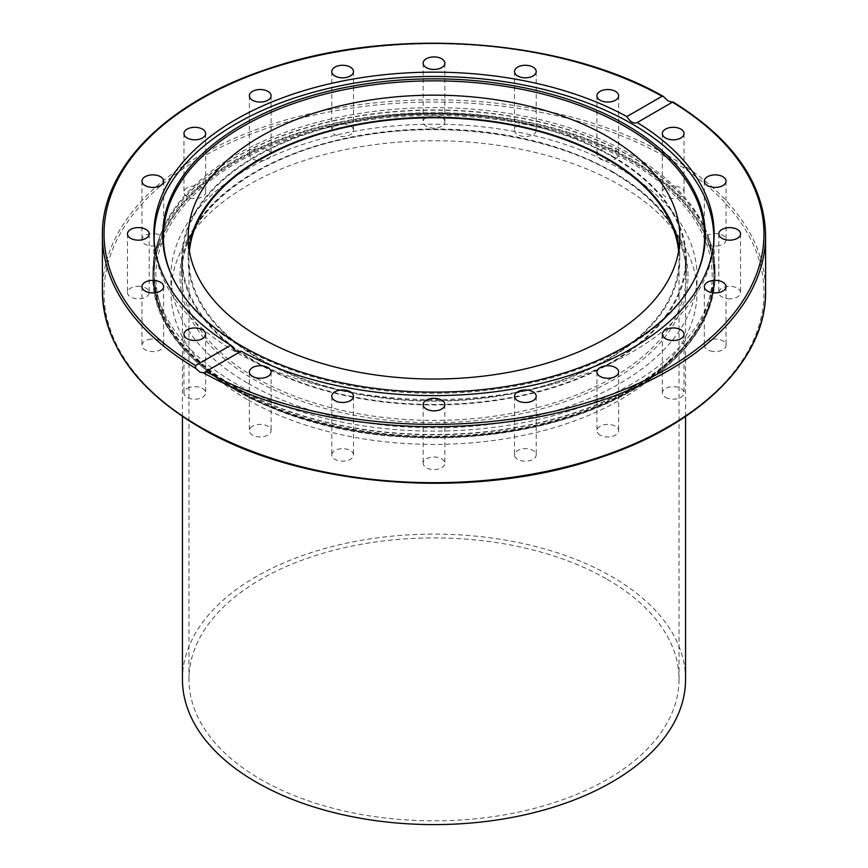 <?xml version="1.0" encoding="UTF-8"?>
<svg xmlns="http://www.w3.org/2000/svg" width="868" height="868" viewBox="0 0 868 868"><rect width="100%" height="100%" fill="white"/><g stroke="black" fill="none" stroke-linecap="round" stroke-linejoin="round"><path stroke-width="0.65" stroke-dasharray="4.34 3.25" d="M612.461 156.207A252.371 145.705 180 0 1 686.371 259.239A252.371 145.705 180 0 1 433.989 404.944A252.371 145.705 180 0 1 181.629 259.217A252.371 145.705 180 0 1 337.435 124.612A252.371 145.705 180 0 1 612.461 156.207M679.091 248.161A245.839 141.94 180 0 1 679.839 259.25A245.839 141.94 180 0 1 528.069 390.361A245.839 141.94 180 0 1 260.161 359.602A245.839 141.94 180 0 1 188.161 259.228A245.839 141.94 180 0 1 188.909 248.161M713.67 243.344A279.821 161.556 180 0 1 631.861 352.256A279.821 161.556 180 0 1 331.196 388.267A279.821 161.556 180 0 1 154.33 243.344M172.168 276.556A270.61 156.24 0 0 0 172.504 277.304A270.61 156.24 0 0 0 363.768 387.974A270.61 156.24 0 0 0 625.351 347.569A270.61 156.24 0 0 0 695.496 277.304A270.61 156.24 0 0 0 695.832 276.556M157.737 234.241A10.861 6.271 -0 0 0 141.951 239.828A10.861 6.271 -0 0 0 147.875 245.416A10.861 6.271 -0 0 0 163.661 239.828A10.861 6.271 -0 0 0 157.737 234.241M140.041 286.386A10.861 6.271 -0 0 0 127.477 292.581A10.861 6.271 -0 0 0 136.634 298.766A10.861 6.271 -0 0 0 149.198 292.581A10.861 6.271 -0 0 0 140.041 286.386M151.108 339.138A10.861 6.271 -0 0 0 141.951 345.323A10.861 6.271 -0 0 0 154.504 351.518A10.861 6.271 -0 0 0 163.661 345.323A10.861 6.271 -0 0 0 151.108 339.138M189.875 387.323A10.861 6.271 -0 0 0 183.951 392.911A10.861 6.271 -0 0 0 199.738 398.499A10.861 6.271 -0 0 0 205.662 392.911A10.861 6.271 -0 0 0 189.875 387.323M252.534 426.242A10.861 6.271 -0 0 0 249.355 430.68A10.861 6.271 -0 0 0 256.06 436.463A10.861 6.271 -0 0 0 267.887 435.107A10.861 6.271 -0 0 0 271.076 430.68A10.861 6.271 -0 0 0 264.371 424.886A10.861 6.271 -0 0 0 252.534 426.242M332.965 452.076A10.861 6.271 -0 0 0 331.782 454.919A10.861 6.271 -0 0 0 340.093 461.016A10.861 6.271 -0 0 0 352.31 457.772A10.861 6.271 -0 0 0 353.493 454.919A10.861 6.271 -0 0 0 345.171 448.821A10.861 6.271 -0 0 0 332.965 452.076M423.28 462.297A10.861 6.271 -0 0 0 423.139 463.284A10.861 6.271 -0 0 0 433.154 469.523A10.861 6.271 -0 0 0 444.72 464.261A10.861 6.271 -0 0 0 444.861 463.273A10.861 6.271 -0 0 0 434.846 457.024A10.861 6.271 -0 0 0 423.28 462.297M514.637 455.906A10.861 6.271 -0 0 0 526.214 461.168A10.861 6.271 -0 0 0 536.218 454.919A10.861 6.271 -0 0 0 536.088 453.942A10.861 6.271 -0 0 0 524.522 448.669A10.861 6.271 -0 0 0 514.507 454.908A10.861 6.271 -0 0 0 514.637 455.906M598.106 433.523A10.861 6.271 -0 0 0 610.323 436.767A10.861 6.271 -0 0 0 618.645 430.68A10.861 6.271 -0 0 0 617.463 427.826A10.861 6.271 -0 0 0 605.246 424.582A10.861 6.271 -0 0 0 596.924 430.68A10.861 6.271 -0 0 0 598.106 433.523M665.517 397.349A10.861 6.271 -0 0 0 677.355 398.705A10.861 6.271 -0 0 0 684.049 392.911A10.861 6.271 -0 0 0 680.87 388.484A10.861 6.271 -0 0 0 669.044 387.117A10.861 6.271 -0 0 0 662.338 392.911A10.861 6.271 -0 0 0 665.517 397.349M710.263 350.911A10.861 6.271 -0 0 0 726.049 345.323A10.861 6.271 -0 0 0 720.125 339.746A10.861 6.271 -0 0 0 704.339 345.323A10.861 6.271 -0 0 0 710.263 350.911M727.959 298.766A10.861 6.271 -0 0 0 740.523 292.581A10.861 6.271 -0 0 0 731.366 286.386A10.861 6.271 -0 0 0 718.802 292.581A10.861 6.271 -0 0 0 727.959 298.766M716.892 246.024A10.861 6.271 -0 0 0 726.049 239.828A10.861 6.271 -0 0 0 713.496 233.633A10.861 6.271 -0 0 0 704.339 239.828A10.861 6.271 -0 0 0 716.892 246.024M678.125 197.828A10.861 6.271 -0 0 0 684.049 192.24A10.861 6.271 -0 0 0 668.262 186.653A10.861 6.271 -0 0 0 662.338 192.24A10.861 6.271 -0 0 0 678.125 197.828M615.466 158.909A10.861 6.271 -0 0 0 618.645 154.482A10.861 6.271 -0 0 0 611.94 148.688A10.861 6.271 -0 0 0 600.114 150.045A10.861 6.271 -0 0 0 596.924 154.482A10.861 6.271 -0 0 0 603.629 160.265A10.861 6.271 -0 0 0 615.466 158.909M535.035 133.075A10.861 6.271 -0 0 0 536.218 130.233A10.861 6.271 -0 0 0 527.907 124.135A10.861 6.271 -0 0 0 515.69 127.39A10.861 6.271 -0 0 0 514.507 130.233A10.861 6.271 -0 0 0 522.829 136.33A10.861 6.271 -0 0 0 535.035 133.075M444.72 122.855A10.861 6.271 -0 0 0 444.861 121.867A10.861 6.271 -0 0 0 434.846 115.628A10.861 6.271 -0 0 0 423.28 120.902A10.861 6.271 -0 0 0 423.139 121.878A10.861 6.271 -0 0 0 433.154 128.128A10.861 6.271 -0 0 0 444.72 122.855M353.363 129.256A10.861 6.271 -0 0 0 341.786 123.983A10.861 6.271 -0 0 0 331.782 130.233A10.861 6.271 -0 0 0 331.912 131.209A10.861 6.271 -0 0 0 343.478 136.482A10.861 6.271 -0 0 0 353.493 130.243A10.861 6.271 -0 0 0 353.363 129.256M269.894 151.629A10.861 6.271 -0 0 0 257.677 148.385A10.861 6.271 -0 0 0 249.355 154.482A10.861 6.271 -0 0 0 250.537 157.325A10.861 6.271 -0 0 0 262.754 160.569A10.861 6.271 -0 0 0 271.076 154.471A10.861 6.271 -0 0 0 269.894 151.629M202.483 187.813A10.861 6.271 -0 0 0 190.645 186.446A10.861 6.271 -0 0 0 183.951 192.24A10.861 6.271 -0 0 0 187.13 196.678A10.861 6.271 -0 0 0 198.956 198.034A10.861 6.271 -0 0 0 205.662 192.24A10.861 6.271 -0 0 0 202.483 187.813M235.912 390.372A280.147 161.741 -0 0 0 632.088 390.372A280.147 161.741 -0 0 0 714.147 276.002A280.147 161.741 -0 0 0 434 114.261A280.147 161.741 -0 0 0 153.853 276.002A280.147 161.741 -0 0 0 235.912 390.372A280.147 161.741 -0 0 0 541.198 425.472A280.147 161.741 -0 0 0 714.147 276.046A280.147 161.741 -0 0 0 632.088 161.676A280.147 161.741 -0 0 0 326.802 126.609A280.147 161.741 -0 0 0 153.853 276.024A280.147 161.741 -0 0 0 235.912 390.405M632.088 383.732A280.147 161.741 180 0 1 241.206 386.716A280.147 161.741 180 0 1 153.853 269.384A280.147 161.741 180 0 1 158.931 238.722A280.147 161.741 180 0 1 434 107.632A280.147 161.741 180 0 1 709.069 238.722A280.147 161.741 180 0 1 714.147 269.362A280.147 161.741 180 0 1 632.088 383.732M240.588 351.529L241.141 351.204M765.598 235.228A331.598 191.448 -0 0 0 672.277 102.088L672.429 102.196M248.031 383.406A262.993 151.835 -0 0 0 534.634 416.325A262.993 151.835 -0 0 0 696.993 276.057A262.993 151.835 -0 0 0 434.011 124.2A262.993 151.835 -0 0 0 171.007 276.035A262.993 151.835 -0 0 0 248.031 383.406M248.031 399.942A262.993 151.835 -0 0 0 534.634 432.861A262.993 151.835 -0 0 0 696.993 292.592A262.993 151.835 -0 0 0 434.011 140.735A262.993 151.835 -0 0 0 171.007 292.57A262.993 151.835 -0 0 0 248.031 399.942M685.557 679.362A251.557 145.238 0 0 0 611.875 576.667A251.557 145.238 0 0 0 337.728 545.18A251.557 145.238 0 0 0 182.443 679.362M607.253 579.336A245.026 141.462 180 0 1 679.026 679.362A245.026 141.462 180 0 1 434 820.824A245.026 141.462 180 0 1 188.974 679.362A245.026 141.462 180 0 1 340.234 548.674A245.026 141.462 180 0 1 607.253 579.336M678.624 251.177A245.026 141.462 180 0 1 679.026 259.228A245.026 141.462 180 0 1 434 400.701A245.026 141.462 180 0 1 188.974 259.228A245.026 141.462 180 0 1 189.376 251.177M611.875 156.533A251.557 145.238 180 0 1 685.557 259.228A251.557 145.238 180 0 1 434 404.466A251.557 145.238 180 0 1 182.443 259.228A251.557 145.238 180 0 1 337.728 125.057A251.557 145.238 180 0 1 611.875 156.533M612.461 171.68A252.371 145.705 0 0 0 337.424 140.084A252.371 145.705 0 0 0 181.629 274.7A252.371 145.705 0 0 0 434 420.416A252.371 145.705 0 0 0 686.371 274.7A252.371 145.705 0 0 0 612.461 171.68M613.611 172.341A254.009 146.649 180 0 1 499.74 417.692A254.009 146.649 180 0 1 188.649 238.082A254.009 146.649 180 0 1 613.611 172.341M237.289 389.602A278.183 160.613 0 0 0 702.7 317.612A278.183 160.613 0 0 0 361.999 120.902A278.183 160.613 0 0 0 237.289 389.602M236.139 388.94A279.821 161.556 180 0 1 154.178 274.7A279.821 161.556 180 0 1 434 113.155A279.821 161.556 180 0 1 713.821 274.7A279.821 161.556 180 0 1 631.861 388.94A279.821 161.556 180 0 1 236.139 388.94M632.783 389.743A281.124 162.305 -0 0 0 715.124 274.972A281.124 162.305 -0 0 0 434 112.666A281.124 162.305 -0 0 0 152.876 274.972A281.124 162.305 -0 0 0 326.422 424.919A281.124 162.305 -0 0 0 632.783 389.743M632.783 387.269A281.124 162.305 -0 0 0 715.124 272.498A281.124 162.305 -0 0 0 434 110.193A281.124 162.305 -0 0 0 152.876 272.498A281.124 162.305 -0 0 0 326.422 422.445A281.124 162.305 -0 0 0 632.783 387.269M632.75 386.965A281.08 162.283 -0 0 0 709.991 241.478A281.08 162.283 -0 0 0 434 109.943A281.08 162.283 -0 0 0 158.009 241.478A281.08 162.283 -0 0 0 302.216 415.555A281.08 162.283 -0 0 0 632.75 386.965M664.617 97.661A331.598 191.448 -0 0 0 304.603 58.959A331.598 191.448 -0 0 0 102.402 235.228M102.402 291.247A331.598 191.448 180 0 1 309.605 113.773A331.598 191.448 180 0 1 672.277 158.095A331.598 191.448 180 0 1 765.598 291.247M200.682 427.284A329.97 190.504 -0 0 0 752.719 341.884A329.97 190.504 -0 0 0 348.6 108.565A329.97 190.504 -0 0 0 200.682 427.284M181.629 259.228L181.629 274.7C179.795 212.682 256.906 152.681 362.01 135.723C448.984 120.283 549.238 134.985 612.797 172.417C660.928 201.116 685.46 235.217 686.371 274.7L686.371 259.228M188.161 237.094L188.161 259.228M679.839 237.094L679.839 259.228M154.178 241.705L154.178 274.7C155.405 319.532 182.833 357.866 236.476 389.689C321.095 440.098 464.076 451.675 569.354 416.738C656.989 389.309 714.7 332.997 713.821 274.7L713.821 241.705M695.496 277.304L696.179 275.807M172.504 277.304L171.821 275.807M163.661 181.141L163.661 239.828M141.951 181.141L141.951 239.828M149.198 233.893L149.198 292.581M127.477 233.893L127.477 292.581M163.661 286.646L163.661 345.323M141.951 286.646L141.951 345.323M205.662 334.223L205.662 392.911M183.951 334.223L183.951 392.911M271.076 371.992L271.076 430.68M249.355 371.992L249.355 430.68M353.493 396.242L353.493 454.919M331.782 396.242L331.782 454.919M444.861 404.596L444.861 463.273M423.139 404.596L423.139 463.273M514.507 396.242L514.507 454.919M536.218 396.242L536.218 454.919M596.924 371.992L596.924 430.68M618.645 371.992L618.645 430.68M662.338 334.223L662.338 392.911M684.049 334.223L684.049 392.911M704.339 286.646L704.339 345.323M726.049 286.646L726.049 345.323M718.802 233.893L718.802 292.581M740.523 233.893L740.523 292.581M704.339 181.141L704.339 239.828M726.049 181.141L726.049 239.828M662.338 133.553L662.338 192.24M684.049 133.553L684.049 192.24M596.924 95.795L596.924 154.482M618.645 95.795L618.645 154.482M514.507 71.545L514.507 130.233M536.218 71.545L536.218 130.233M423.139 63.19L423.139 121.878M444.861 63.19L444.861 121.878M353.493 71.545L353.493 130.233M331.782 71.545L331.782 130.233M271.076 95.795L271.076 154.482M249.355 95.795L249.355 154.482M205.662 133.553L205.662 192.24M183.951 133.553L183.951 192.24M709.069 238.722L715.124 274.972C713.908 319.912 686.382 358.365 632.512 390.34C574.876 423.975 490.919 441.595 409.414 437.212C268.613 431.852 149.838 357.258 152.876 274.972L158.931 238.722M153.853 233.893L153.853 269.373M714.147 233.893L714.147 269.373M672.928 101.936L636.928 122.713M240.87 351.377L204.881 372.155M696.993 292.581L696.993 276.035M171.007 292.581L171.007 276.035M679.026 679.362L679.026 259.228M188.974 679.362L188.974 259.228M685.557 416.499L685.557 259.228M182.443 416.499L182.443 259.228"/><path stroke-width="1.3" d="M188.909 248.161A245.839 141.94 180 0 1 434 117.299A245.839 141.94 180 0 1 679.091 248.161M260.161 337.457A245.839 141.94 180 0 1 188.161 237.094A245.839 141.94 180 0 1 434.011 95.154A245.839 141.94 180 0 1 679.839 237.105A245.839 141.94 180 0 1 528.069 368.227A245.839 141.94 180 0 1 260.161 337.457M154.33 243.344A279.821 161.556 180 0 1 154.178 238.016A279.821 161.556 180 0 1 434 76.471A279.821 161.556 180 0 1 713.821 238.016A279.821 161.556 180 0 1 713.67 243.344M695.832 276.556A270.61 156.24 0 0 0 434 80.854A270.61 156.24 0 0 0 172.168 276.556M625.85 346.256A271.326 156.652 180 0 1 363.584 386.77A271.326 156.652 180 0 1 171.821 275.807A271.326 156.652 180 0 1 434 78.847A271.326 156.652 180 0 1 696.179 275.807A271.326 156.652 180 0 1 625.85 346.256M157.737 175.553A10.861 6.271 180 0 1 163.661 181.141A10.861 6.271 180 0 1 152.811 187.412A10.861 6.271 180 0 1 141.951 181.141A10.861 6.271 180 0 1 157.737 175.553M140.041 227.698A10.861 6.271 180 0 1 149.198 233.893A10.861 6.271 180 0 1 138.338 240.165A10.861 6.271 180 0 1 127.477 233.893A10.861 6.271 180 0 1 140.041 227.698M151.108 280.451A10.861 6.271 180 0 1 163.661 286.635A10.861 6.271 180 0 1 152.811 292.907A10.861 6.271 180 0 1 141.951 286.646A10.861 6.271 180 0 1 151.108 280.451M189.875 328.646A10.861 6.271 180 0 1 205.662 334.223A10.861 6.271 180 0 1 194.801 340.495A10.861 6.271 180 0 1 183.951 334.223A10.861 6.271 180 0 1 189.875 328.646M252.534 367.555A10.861 6.271 180 0 1 264.371 366.198A10.861 6.271 180 0 1 271.076 371.992A10.861 6.271 180 0 1 260.216 378.264A10.861 6.271 180 0 1 249.355 371.992A10.861 6.271 180 0 1 252.534 367.555M332.965 393.388A10.861 6.271 180 0 1 345.171 390.144A10.861 6.271 180 0 1 353.493 396.242A10.861 6.271 180 0 1 342.632 402.502A10.861 6.271 180 0 1 331.782 396.231A10.861 6.271 180 0 1 332.965 393.388M423.28 403.609A10.861 6.271 180 0 1 434.846 398.347A10.861 6.271 180 0 1 444.861 404.586A10.861 6.271 180 0 1 434.011 410.857A10.861 6.271 180 0 1 423.139 404.596A10.861 6.271 180 0 1 423.28 403.609M514.637 397.219A10.861 6.271 180 0 1 514.507 396.231A10.861 6.271 180 0 1 525.379 389.971A10.861 6.271 180 0 1 536.218 396.242A10.861 6.271 180 0 1 526.203 402.492A10.861 6.271 180 0 1 514.637 397.219M598.106 374.835A10.861 6.271 180 0 1 596.924 371.992A10.861 6.271 180 0 1 607.784 365.721A10.861 6.271 180 0 1 618.645 371.992A10.861 6.271 180 0 1 610.323 378.09A10.861 6.271 180 0 1 598.106 374.835M665.517 338.661A10.861 6.271 180 0 1 662.338 334.223A10.861 6.271 180 0 1 673.199 327.963A10.861 6.271 180 0 1 684.049 334.223A10.861 6.271 180 0 1 677.355 340.017A10.861 6.271 180 0 1 665.517 338.661M710.263 292.223A10.861 6.271 180 0 1 704.339 286.646A10.861 6.271 180 0 1 715.189 280.375A10.861 6.271 180 0 1 726.049 286.646A10.861 6.271 180 0 1 710.263 292.223M727.959 240.089A10.861 6.271 180 0 1 718.802 233.893A10.861 6.271 180 0 1 729.663 227.622A10.861 6.271 180 0 1 740.523 233.893A10.861 6.271 180 0 1 727.959 240.089M716.892 187.336A10.861 6.271 180 0 1 704.339 181.141A10.861 6.271 180 0 1 715.189 174.869A10.861 6.271 180 0 1 726.049 181.141A10.861 6.271 180 0 1 716.892 187.336M678.125 139.14A10.861 6.271 180 0 1 662.338 133.553A10.861 6.271 180 0 1 673.199 127.292A10.861 6.271 180 0 1 684.049 133.563A10.861 6.271 180 0 1 678.125 139.14M615.466 100.221A10.861 6.271 180 0 1 603.629 101.589A10.861 6.271 180 0 1 596.924 95.795A10.861 6.271 180 0 1 607.784 89.523A10.861 6.271 180 0 1 618.645 95.795A10.861 6.271 180 0 1 615.466 100.221M535.035 74.398A10.861 6.271 180 0 1 522.829 77.643A10.861 6.271 180 0 1 514.507 71.545A10.861 6.271 180 0 1 525.368 65.284A10.861 6.271 180 0 1 536.218 71.545A10.861 6.271 180 0 1 535.035 74.398M444.72 64.178A10.861 6.271 180 0 1 433.154 69.44A10.861 6.271 180 0 1 423.139 63.201A10.861 6.271 180 0 1 433.989 56.919A10.861 6.271 180 0 1 444.861 63.19A10.861 6.271 180 0 1 444.72 64.178M353.363 70.568A10.861 6.271 180 0 1 353.493 71.545A10.861 6.271 180 0 1 342.621 77.816A10.861 6.271 180 0 1 331.782 71.534A10.861 6.271 180 0 1 341.797 65.295A10.861 6.271 180 0 1 353.363 70.568M269.894 92.952A10.861 6.271 180 0 1 271.076 95.795A10.861 6.271 180 0 1 260.216 102.066A10.861 6.271 180 0 1 249.355 95.795A10.861 6.271 180 0 1 257.677 89.697A10.861 6.271 180 0 1 269.894 92.952M202.483 129.126A10.861 6.271 180 0 1 205.662 133.553A10.861 6.271 180 0 1 194.801 139.824A10.861 6.271 180 0 1 183.951 133.553A10.861 6.271 180 0 1 190.645 127.77A10.861 6.271 180 0 1 202.483 129.126M626.859 116.583C630.385 122.041 633.835 124.026 637.188 122.551A280.147 161.741 180 0 1 714.147 233.893A280.147 161.741 180 0 1 544.572 382.506A280.147 161.741 180 0 1 241.141 351.204L204.881 372.155L203.383 372.795L199.922 372.155L195.723 368.368L195.571 365.58L230.812 345.236A280.147 161.741 180 0 1 153.853 233.893A280.147 161.741 180 0 1 323.428 85.281A280.147 161.741 180 0 1 626.859 116.583L662.1 96.24L663.228 96.326L668.078 100.938L672.429 102.196L636.928 122.713M230.812 345.236C234.165 350.791 237.615 352.788 241.141 351.204M672.277 102.088L672.429 102.196A329.97 190.504 180 0 1 667.318 368.596A329.97 190.504 180 0 1 205.9 371.547M182.443 416.499L182.443 679.362A251.557 145.238 0 0 0 434 824.6A251.557 145.238 0 0 0 685.557 679.362L685.557 416.499M189.376 251.177A245.026 141.462 180 0 1 346.712 127.053A245.026 141.462 180 0 1 607.253 159.202A245.026 141.462 180 0 1 678.624 251.177M195.571 365.58A329.97 190.504 180 0 1 200.682 99.191A329.97 190.504 180 0 1 662.1 96.24M663.228 96.326C561.759 38.376 393.942 26.246 270.968 67.878C168.501 100.645 101.372 166.862 102.402 235.228A331.598 191.448 -0 0 0 195.723 368.368M203.383 372.795A331.598 191.448 -0 0 0 563.397 411.497A331.598 191.448 -0 0 0 765.598 235.228L765.598 291.247A331.598 191.448 180 0 1 560.902 468.112A331.598 191.448 180 0 1 199.521 426.622A331.598 191.448 180 0 1 102.402 291.247L102.402 235.228M713.821 241.705L713.821 238.016M154.178 241.705L154.178 238.016M765.598 235.228C764.307 183.691 733.417 139.26 672.928 101.925M765.598 291.247C766.661 360.187 698.317 426.926 594.461 459.422C469.664 500.847 300.144 487.111 199.857 427.36C136.319 389.656 103.835 344.281 102.402 291.247"/></g></svg>
